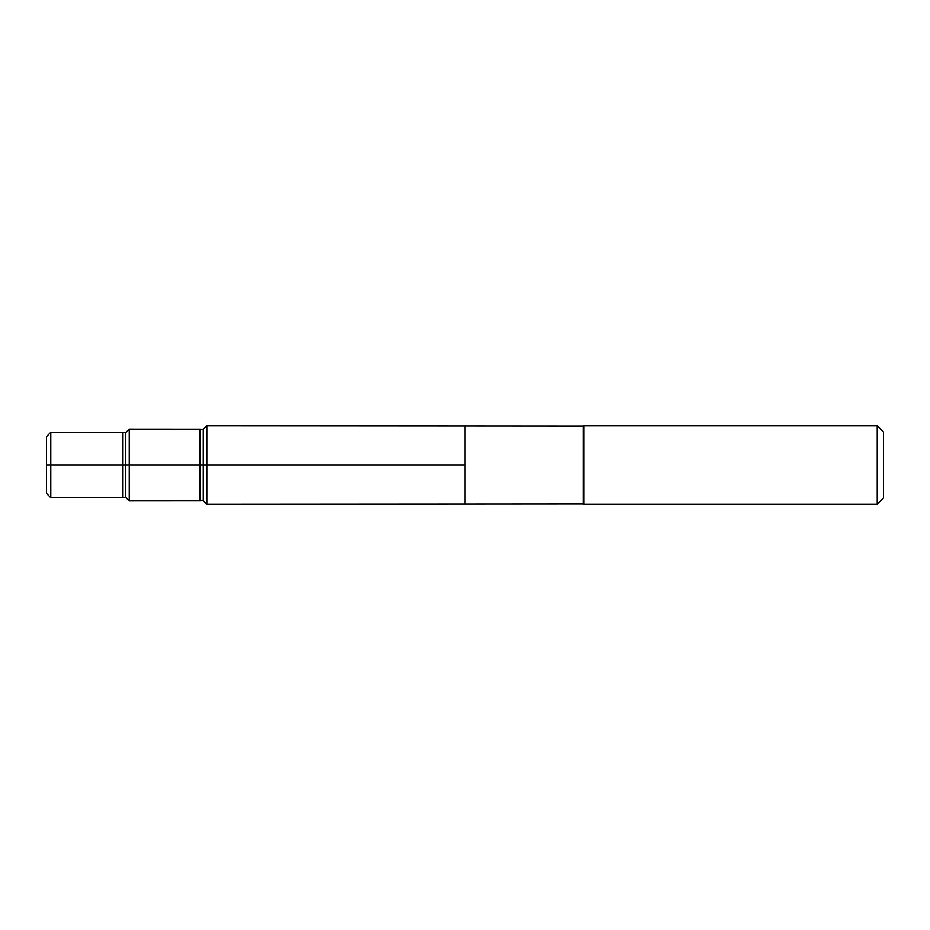 <?xml version="1.0" encoding="UTF-8"?>
<svg xmlns="http://www.w3.org/2000/svg" width="930" height="930" viewBox="0 0 930 930"><rect width="100%" height="100%" fill="white"/><g stroke="black" fill="none" stroke-linecap="round" stroke-linejoin="round"><path stroke-width="1.4" d="M206.82 504.246L465 504.083L465 425.917L583.133 425.998L583.133 504.002L465 504.083L465 425.917L206.82 425.754L206.82 504.246L203.263 500.677L203.263 429.323L200.078 429.149L200.078 500.851L129.247 500.898L129.247 429.102L200.078 429.149M877.246 504.246L883.5 497.98L883.5 432.02L877.246 425.754L583.959 425.754L583.959 504.246L877.246 504.246L877.246 425.754M122.609 497.608L125.794 497.445L125.794 432.555L122.609 432.392L122.609 497.608L50.79 497.655L50.79 432.345L46.5 436.635L46.5 493.365L50.79 497.655M203.263 465L200.078 465M125.794 465L122.609 465M465 465L46.5 465L465 465M583.133 504.002L583.959 504.246M583.133 425.998L583.959 425.754M125.794 497.445L129.247 500.898M125.794 432.555L129.247 429.102M122.609 432.392L50.79 432.345M203.263 500.677L200.078 500.851M203.263 429.323L206.82 425.754"/></g></svg>
